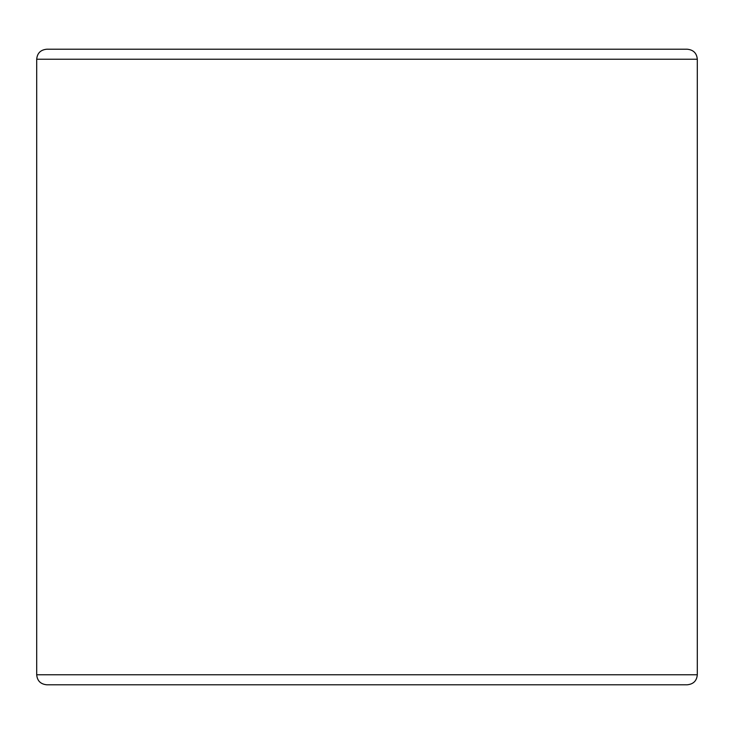 <?xml version="1.0" encoding="UTF-8"?>
<svg xmlns="http://www.w3.org/2000/svg" width="734" height="734" viewBox="0 0 734 734"><rect width="100%" height="100%" fill="white"/><g stroke="black" fill="none" stroke-linecap="round" stroke-linejoin="round"><path stroke-width="1.1" d="M179.325 684.785L687.29 684.785C693.428 684.143 696.759 680.803 697.3 674.775L36.7 674.775C37.241 680.803 40.572 684.143 46.71 684.785L367 684.785M697.3 59.225L36.7 59.225C37.241 53.197 40.572 49.857 46.71 49.215L687.29 49.215C693.428 49.857 696.759 53.197 697.3 59.225L697.3 674.775M36.7 59.225L36.7 674.775"/></g></svg>
